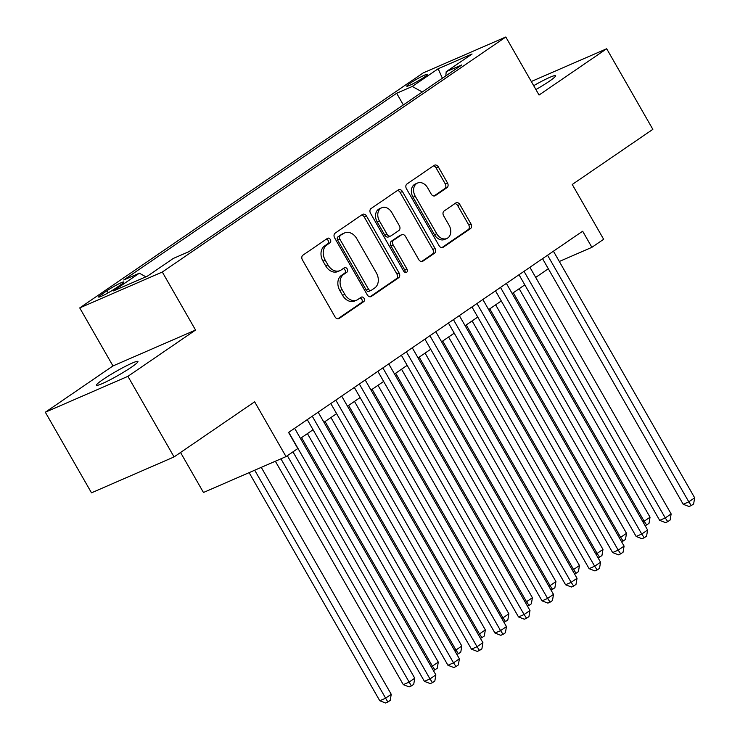 <?xml version="1.0" encoding="UTF-8"?>
<svg xmlns="http://www.w3.org/2000/svg" width="740" height="740" viewBox="0 0 740 740"><rect width="100%" height="100%" fill="white"/><g stroke="black" fill="none" stroke-linecap="round" stroke-linejoin="round"><path stroke-width="1.11" d="M330.336 239.492A2.562 1.943 66.5 0 0 327.7 238.252A2.562 1.943 66.5 0 0 327.45 238.391L302.919 255.18A3.663 2.775 66.5 0 0 302.42 259.916L335.035 316.877A3.663 2.775 66.5 0 0 338.809 318.653A3.663 2.775 66.5 0 0 339.161 318.459L363.701 301.67A2.562 1.943 66.5 0 0 364.043 298.35A2.562 1.943 66.5 0 0 361.407 297.11A2.562 1.943 66.5 0 0 361.157 297.239L357.984 299.413A11.72 8.889 66.5 0 1 356.856 300.042A11.72 8.889 66.5 0 1 344.794 294.344L342.074 289.599A11.72 8.889 66.5 0 1 343.665 274.42L346.847 272.246A2.562 1.943 66.5 0 0 347.19 268.925A2.562 1.943 66.5 0 0 344.553 267.677A2.562 1.943 66.5 0 0 344.304 267.815L341.131 269.989A11.72 8.889 66.5 0 1 340.002 270.609A11.72 8.889 66.5 0 1 327.94 264.92L325.221 260.175A11.72 8.889 66.5 0 1 326.812 244.986L329.994 242.812A2.562 1.943 66.5 0 0 330.336 239.492M340.002 270.609L337.773 271.58A11.72 8.889 66.5 0 1 325.711 265.891L322.992 261.146A11.72 8.889 66.5 0 1 324.582 245.957L327.755 243.784A2.562 1.943 66.5 0 0 328.107 240.463A2.562 1.943 66.5 0 0 326.377 239.122M337.81 318.829L361.462 302.642A2.562 1.943 66.5 0 0 361.814 299.321A2.562 1.943 66.5 0 0 360.084 297.98M356.856 300.042L354.627 301.014A11.72 8.889 66.5 0 1 342.565 295.315L339.845 290.57A11.72 8.889 66.5 0 1 341.436 275.391L344.609 273.217A2.562 1.943 66.5 0 0 344.96 269.897A2.562 1.943 66.5 0 0 343.231 268.555M535.917 89.568A23.884 2.248 -29.8 0 0 549.099 81.409A23.884 2.248 -29.8 0 0 555.537 75.748A23.884 2.248 -29.8 0 0 533.688 85.674M102.925 379.565A23.884 2.248 -29.8 0 0 96.478 385.226A23.884 2.248 -29.8 0 0 109.529 380.101A23.884 2.248 -29.8 0 0 131.489 367.151A23.884 2.248 -29.8 0 0 137.927 361.49A23.884 2.248 -29.8 0 0 124.884 366.605A23.884 2.248 -29.8 0 0 102.925 379.565M409.997 83.343A11.942 1.129 -29.8 0 0 406.778 86.173A11.942 1.129 -29.8 0 0 413.299 83.611A11.942 1.129 -29.8 0 0 424.279 77.136A11.942 1.129 -29.8 0 0 427.498 74.296A11.942 1.129 -29.8 0 0 420.977 76.858A11.942 1.129 -29.8 0 0 409.997 83.343M446.979 187.655A3.663 2.775 66.5 0 0 447.478 182.91L438.33 166.926A3.663 2.775 66.5 0 0 434.556 165.149A3.663 2.775 66.5 0 0 434.204 165.344L406.954 183.992A3.663 2.775 66.5 0 0 406.454 188.737L439.079 245.689A3.663 2.775 66.5 0 0 442.844 247.475A3.663 2.775 66.5 0 0 443.195 247.28L470.446 228.632A3.663 2.775 66.5 0 0 470.945 223.887L459.892 204.582A3.663 2.775 66.5 0 0 456.118 202.806A3.663 2.775 66.5 0 0 455.766 203.001L444.111 210.983A3.663 2.775 66.5 0 0 443.611 215.728L449.097 225.293A9.796 7.428 66.5 0 1 446.821 238.511A9.796 7.428 66.5 0 1 436.739 233.748L415.26 196.257A9.796 7.428 66.5 0 1 417.536 183.039A9.796 7.428 66.5 0 1 427.618 187.803L431.198 194.047A3.663 2.775 66.5 0 0 434.963 195.832A3.663 2.775 66.5 0 0 435.314 195.638L446.979 187.655L444.749 188.626A3.663 2.775 66.5 0 0 445.249 183.881L436.091 167.897A3.663 2.775 66.5 0 0 433.325 165.945M127.909 376.336L195.545 330.059L112.97 365.939L45.334 412.226L127.909 376.336L174.057 456.932L254.643 401.802L286.029 456.599L297.795 448.551L288.563 432.438L582.658 231.213L591.889 247.327L603.646 239.279L572.26 184.473L652.846 129.343L606.689 48.748L531.302 81.511M195.545 330.059L162.31 272.033L505.809 37L539.044 95.025L606.689 48.748M366.504 216.071A3.663 2.775 66.5 0 0 362.739 214.295A3.663 2.775 66.5 0 0 362.387 214.489L335.137 233.137A3.663 2.775 66.5 0 0 334.637 237.873L367.253 294.835A3.663 2.775 66.5 0 0 371.027 296.611A3.663 2.775 66.5 0 0 371.378 296.416L398.629 277.778A3.663 2.775 66.5 0 0 399.128 273.032L366.504 216.071L364.274 217.042A3.663 2.775 66.5 0 0 361.509 215.09M371.045 208.56L398.296 189.921A3.663 2.775 66.5 0 1 398.647 189.718A3.663 2.775 66.5 0 1 402.412 191.503L435.037 248.455A3.663 2.775 66.5 0 1 434.537 253.2L422.873 261.183A3.663 2.775 66.5 0 1 422.522 261.377A3.663 2.775 66.5 0 1 418.757 259.601L405.529 236.495A3.663 2.775 66.5 0 0 401.755 234.719A3.663 2.775 66.5 0 0 401.404 234.913L393.671 240.204A3.663 2.775 66.5 0 0 393.171 244.949L406.945 268.999A2.562 1.943 66.5 0 1 406.353 272.459A2.562 1.943 66.5 0 1 403.707 271.21L370.546 213.305A3.663 2.775 66.5 0 1 371.045 208.56M174.057 456.932L91.492 492.822L45.334 412.226M115.616 288.276L120.787 284.733A11.572 1.091 -29.8 0 0 123.904 281.986A11.572 1.091 -29.8 0 0 117.586 284.465A11.572 1.091 -29.8 0 0 106.949 290.746L101.778 294.289A11.572 1.091 -29.8 0 0 98.651 297.027A11.572 1.091 -29.8 0 0 104.978 294.548A11.572 1.091 -29.8 0 0 115.616 288.276M162.31 272.033L79.735 307.914L423.243 72.881L505.809 37M403.346 104.941L396.649 93.249L123.737 279.988L139.361 273.199L145.9 276.815M396.649 93.249L412.273 86.46L438.154 68.755L472.074 54.011L446.192 71.715L461.815 64.926L188.904 251.665L173.28 258.454L147.399 276.159L113.479 290.903L139.361 273.199M180.551 452.492L203.454 492.488L286.029 456.599M112.97 365.939L79.735 307.914M559.32 261.479L591.889 247.327M300.421 438.394L313.057 429.746M323.954 422.3L336.589 413.651M347.476 406.204L360.112 397.556M371.008 390.1L383.644 381.452M394.531 374.005L407.167 365.357M418.063 357.91L430.699 349.262M441.586 341.806L454.221 333.157M465.118 325.711L477.753 317.062M488.641 309.616L501.285 300.967M512.173 293.512L524.808 284.863M535.695 277.417L548.34 268.768M446.192 71.715L445.813 75.878M422.272 91.991L412.273 86.46M438.154 68.755L442.381 78.227M370.028 296.786L396.4 278.739A3.663 2.775 66.5 0 0 396.89 274.004L364.274 217.042M340.206 235.829A2.562 1.943 66.5 0 0 339.864 239.15L368.492 289.146A2.562 1.943 66.5 0 0 371.138 290.385A2.562 1.943 66.5 0 0 371.378 290.256L374.727 287.962A11.72 8.889 66.5 0 0 376.318 272.782L356.745 238.604A11.72 8.889 66.5 0 0 344.683 232.906A11.72 8.889 66.5 0 0 343.554 233.535L337.976 236.791A2.562 1.943 66.5 0 0 337.634 240.112L339.864 239.15M369.149 291.218A2.562 1.943 66.5 0 1 368.899 291.357A2.562 1.943 66.5 0 1 366.263 290.108L337.634 240.112M344.683 232.906L342.454 233.877A11.72 8.889 66.5 0 0 341.325 234.506L343.554 233.535M337.976 236.791L341.325 234.506M421.523 261.553L432.308 254.171A3.663 2.775 66.5 0 0 432.808 249.426L400.183 192.474A3.663 2.775 66.5 0 0 397.417 190.513M401.755 234.719L399.526 235.69A3.663 2.775 66.5 0 0 399.175 235.884L391.432 241.175A3.663 2.775 66.5 0 0 390.942 245.921L404.715 269.971L406.945 268.999M405.011 272.431A2.562 1.943 66.5 0 0 404.715 269.971M391.793 212.528A9.796 7.428 66.5 0 0 381.711 207.774A9.796 7.428 66.5 0 0 379.444 220.983L387.011 234.192A3.663 2.775 66.5 0 0 390.776 235.977A3.663 2.775 66.5 0 0 391.127 235.783L398.869 230.482A3.663 2.775 66.5 0 0 399.36 225.737L391.793 212.528M381.711 207.774L379.481 208.736A9.796 7.428 66.5 0 0 377.206 221.954L379.444 220.983M390.776 235.977L388.546 236.939A3.663 2.775 66.5 0 1 384.772 235.163L377.206 221.954M433.964 196.008L444.749 188.626M417.536 183.039L415.307 184.01A9.796 7.428 66.5 0 0 413.031 197.219L415.26 196.257M446.821 238.511L444.592 239.482A9.796 7.428 66.5 0 1 434.51 234.719L413.031 197.219M441.845 247.65L468.217 229.603A3.663 2.775 66.5 0 0 468.716 224.858L457.662 205.554A3.663 2.775 66.5 0 0 454.887 203.602M249.13 472.638L379.768 700.743L385.355 698.32L391.238 694.296L261.266 467.365M254.708 470.214L387.843 702.029L385.614 703L379.768 700.743M391.238 694.296L390.193 700.419L387.843 702.029M292.975 451.853L424.409 681.346L429.986 678.922L288.748 432.308M435.869 674.899L434.833 681.022L432.475 682.632L429.986 678.922L435.869 674.899L294.631 428.284M432.475 682.632L430.245 683.603L424.409 681.346M275.354 461.242L403.3 684.648L408.878 682.225L414.761 678.201L287.342 455.701M280.932 458.819L411.366 685.934L409.137 686.905L403.3 684.648M414.761 678.201L413.725 684.324L411.366 685.934M301.55 437.627L432.41 666.12L438.293 662.096L307.424 433.603M431.152 666.666L432.41 666.12L434.898 669.839L433.353 670.505M438.293 662.096L437.248 668.22L434.898 669.839M325.073 421.532L455.933 650.025L461.815 646.002L330.956 417.508M454.684 650.571L455.933 650.025L458.421 653.735L456.876 654.41M461.815 646.002L460.779 652.125L458.421 653.735M348.605 405.428L479.465 633.93L485.348 629.907L354.479 401.404M478.207 634.476L479.465 633.93L481.953 637.64L480.408 638.305M485.348 629.907L484.302 636.03L481.953 637.64M307.267 419.636L447.931 665.251L453.509 662.827L312.271 416.204M459.392 658.804L458.356 664.927L456.007 666.537L453.509 662.827L459.392 658.804L318.154 412.18M456.007 666.537L453.777 667.508L447.931 665.251M330.799 403.531L471.463 649.147L477.041 646.723L335.803 400.109M482.924 642.699L481.888 648.823L479.529 650.442L477.041 646.723L482.924 642.699L341.686 396.085M479.529 650.442L477.3 651.404L471.463 649.147M354.321 387.436L494.986 633.052L500.564 630.628L359.325 384.014M506.447 626.604L505.411 632.728L503.061 634.337L500.564 630.628L506.447 626.604L365.209 379.99M503.061 634.337L500.832 635.309L494.986 633.052M377.853 371.341L518.518 616.957L524.096 614.533L382.858 367.91M529.979 610.509L528.943 616.633L526.584 618.242L524.096 614.533L529.979 610.509L388.74 363.886M526.584 618.242L524.355 619.213L518.518 616.957M372.128 389.332L502.987 617.826L508.87 613.802L378.011 385.309M501.738 618.372L502.987 617.826L505.476 621.545L503.931 622.211M508.87 613.802L507.834 619.935L505.476 621.545M401.376 355.237L542.041 600.862L547.619 598.429L406.38 351.815M553.502 594.405L552.466 600.538L550.116 602.147L547.619 598.429L553.502 594.405L412.263 347.791M550.116 602.147L547.887 603.109L542.041 600.862M395.66 373.238L526.519 601.731L532.402 597.707L401.533 369.214M525.261 602.277L526.519 601.731L529.008 605.44L527.463 606.115M532.402 597.707L531.357 603.831L529.008 605.44M424.908 339.142L565.573 584.757L571.151 582.334L429.912 335.72M577.034 578.31L575.998 584.434L573.639 586.043L571.151 582.334L577.034 578.31L435.795 331.696M573.639 586.043L571.409 587.014L565.573 584.757M419.182 357.133L550.042 585.636L555.925 581.612L425.065 353.11M548.793 586.182L550.042 585.636L552.53 589.345L550.986 590.011M555.925 581.612L554.889 587.736L552.53 589.345M448.431 323.047L589.096 568.662L594.673 566.239L453.435 319.625M600.556 562.215L599.52 568.338L597.171 569.948L594.673 566.239L600.556 562.215L459.318 315.591M597.171 569.948L594.942 570.919L589.096 568.662M442.714 341.038L573.574 569.532L579.457 565.508L448.588 337.014M572.316 570.077L573.574 569.532L576.062 573.25L574.518 573.916M579.457 565.508L578.412 571.641L576.062 573.25M471.963 306.952L612.627 552.567L618.205 550.135L476.967 303.52M624.088 546.111L623.052 552.244L620.693 553.853L618.205 550.135L624.088 546.111L482.85 299.496M620.693 553.853L618.464 554.815L612.627 552.567M466.237 324.943L597.097 553.437L602.98 549.413L472.12 320.92M595.848 553.982L597.097 553.437L599.585 557.146L598.04 557.821M602.98 549.413L601.944 555.537L599.585 557.146M495.486 290.848L636.15 536.463L641.737 534.04L500.49 287.425M647.611 530.016L646.575 536.139L644.226 537.749L641.737 534.04L647.611 530.016L506.373 283.401M644.226 537.749L641.996 538.72L636.15 536.463M489.769 308.848L620.629 537.342L626.512 533.318L495.643 304.815M619.371 537.888L620.629 537.342L623.117 541.051L621.572 541.726M626.512 533.318L625.466 539.442L623.117 541.051M519.018 274.753L659.682 520.368L665.26 517.945L524.022 271.33M671.143 513.921L670.107 520.044L667.748 521.654L665.26 517.945L671.143 513.921L529.905 267.297M667.748 521.654L665.519 522.625L659.682 520.368M513.292 292.744L644.152 521.238L650.035 517.214L519.175 288.72M642.903 521.783L644.152 521.238L646.64 524.956L645.095 525.622M650.035 517.214L648.999 523.346L646.64 524.956M542.54 258.658L683.205 504.273L688.792 501.84L547.545 255.226M694.666 497.816L693.63 503.949L691.28 505.559L688.792 501.84L694.666 497.816L553.428 251.202M691.28 505.559L689.051 506.53L683.205 504.273M102.601 295.723L101.778 294.289M108.151 292.837L106.949 290.746M324.582 245.957L326.812 244.986M322.992 261.146L325.221 260.175M325.711 265.891L327.94 264.92M344.609 273.217L346.847 272.246M341.436 275.391L343.665 274.42M339.845 290.57L342.074 289.599M342.565 295.315L344.794 294.344M361.462 302.642L363.701 301.67M338.43 318.783L339.161 318.459M327.755 243.784L329.994 242.812M396.89 274.004L399.128 273.032M396.4 278.739L398.629 277.778M370.638 296.74L371.378 296.416M366.263 290.108L368.492 289.146M400.183 192.474L402.412 191.503M432.808 249.426L435.037 248.455M432.308 254.171L434.537 253.2M422.142 261.507L422.873 261.183M399.175 235.884L401.404 234.913M391.432 241.175L393.671 240.204M390.942 245.921L393.171 244.949M384.772 235.163L387.011 234.192M434.584 195.952L435.314 195.638M434.51 234.719L436.739 233.748M457.662 205.554L459.892 204.582M468.716 224.858L470.945 223.887M468.217 229.603L470.446 228.632M442.464 247.595L443.195 247.28M436.091 167.897L438.33 166.926M445.249 183.881L447.478 182.91M368.899 291.357L371.138 290.385"/></g></svg>
